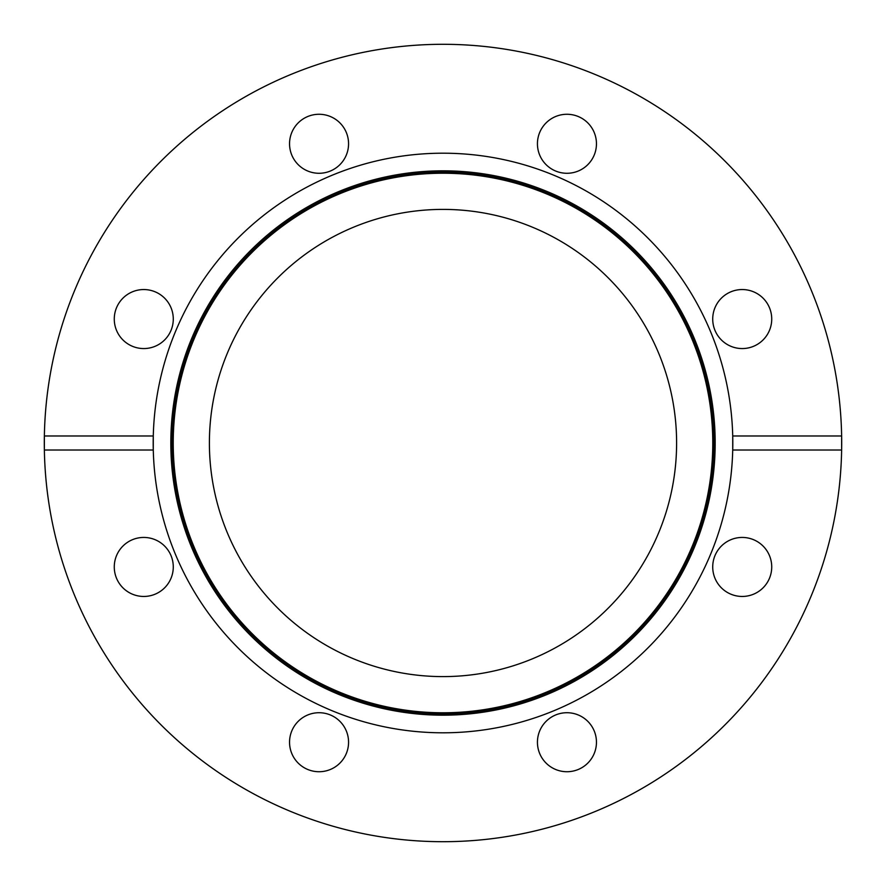 <?xml version="1.0" encoding="UTF-8"?>
<svg xmlns="http://www.w3.org/2000/svg" width="886" height="886" viewBox="0 0 886 886"><rect width="100%" height="100%" fill="white"/><g stroke="black" fill="none" stroke-linecap="round" stroke-linejoin="round"><path stroke-width="1.33" d="M443 676.605A233.605 233.605 0 0 1 209.395 443A233.605 233.605 0 0 1 443 209.395A233.605 233.605 0 0 1 676.605 443A233.605 233.605 0 0 1 443 676.605M566.94 712.721A29.504 29.504 0 0 0 537.437 742.224A29.504 29.504 0 0 0 566.94 771.728A29.504 29.504 0 0 0 596.455 742.224A29.504 29.504 0 0 0 566.94 712.721M348.563 742.224A29.504 29.504 0 0 0 319.06 712.721A29.504 29.504 0 0 0 289.545 742.224A29.504 29.504 0 0 0 319.06 771.728A29.504 29.504 0 0 0 348.563 742.224A29.504 29.504 0 0 1 319.06 771.728A29.504 29.504 0 0 1 289.545 742.224A29.504 29.504 0 0 1 319.06 712.721A29.504 29.504 0 0 1 348.563 742.224M173.279 566.94A29.504 29.504 0 0 0 143.776 537.437A29.504 29.504 0 0 0 114.272 566.94A29.504 29.504 0 0 0 143.776 596.455A29.504 29.504 0 0 0 173.279 566.94A29.504 29.504 0 0 1 143.776 596.455A29.504 29.504 0 0 1 114.272 566.94A29.504 29.504 0 0 1 143.776 537.437A29.504 29.504 0 0 1 173.279 566.94M143.776 289.545A29.504 29.504 0 0 0 114.272 319.06A29.504 29.504 0 0 0 143.776 348.563A29.504 29.504 0 0 0 173.279 319.06A29.504 29.504 0 0 0 143.776 289.545M319.06 114.272A29.504 29.504 0 0 0 289.545 143.776A29.504 29.504 0 0 0 319.06 173.279A29.504 29.504 0 0 0 348.563 143.776A29.504 29.504 0 0 0 319.06 114.272M596.455 143.776A29.504 29.504 0 0 0 566.94 114.272A29.504 29.504 0 0 0 537.437 143.776A29.504 29.504 0 0 0 566.94 173.279A29.504 29.504 0 0 0 596.455 143.776A29.504 29.504 0 0 1 566.94 173.279A29.504 29.504 0 0 1 537.437 143.776A29.504 29.504 0 0 1 566.94 114.272A29.504 29.504 0 0 1 596.455 143.776M771.728 319.06A29.504 29.504 0 0 0 742.224 289.545A29.504 29.504 0 0 0 712.721 319.06A29.504 29.504 0 0 0 742.224 348.563A29.504 29.504 0 0 0 771.728 319.06A29.504 29.504 0 0 1 742.224 348.563A29.504 29.504 0 0 1 712.721 319.06A29.504 29.504 0 0 1 742.224 289.545A29.504 29.504 0 0 1 771.728 319.06M443 712.776A269.776 269.776 0 0 1 173.224 443A269.776 269.776 0 0 1 443 173.224A269.776 269.776 0 0 1 712.776 443A269.776 269.776 0 0 1 443 712.776M732.722 435.978A289.8 289.8 0 0 1 443 732.8A289.8 289.8 0 0 1 153.278 450.022L153.278 435.978A289.8 289.8 0 0 1 443 153.2A289.8 289.8 0 0 1 732.722 435.978L732.722 450.022L841.634 450.022L841.634 435.978A398.7 398.7 0 0 0 443 44.3A398.7 398.7 0 0 0 44.366 435.978L153.278 435.978A289.8 289.8 0 0 0 153.278 450.022L44.366 450.022A398.7 398.7 0 0 0 443 841.7A398.7 398.7 0 0 0 841.634 435.978L732.722 435.978M742.224 537.437A29.504 29.504 0 0 0 712.721 566.94A29.504 29.504 0 0 0 742.224 596.455A29.504 29.504 0 0 0 771.728 566.94A29.504 29.504 0 0 0 742.224 537.437M44.366 450.022L44.366 435.978A398.7 398.7 0 0 0 44.366 450.022M537.437 742.224A29.504 29.504 0 0 1 566.94 712.721A29.504 29.504 0 0 1 596.455 742.224A29.504 29.504 0 0 1 566.94 771.728A29.504 29.504 0 0 1 537.437 742.224M712.721 566.94A29.504 29.504 0 0 1 742.224 537.437A29.504 29.504 0 0 1 771.728 566.94A29.504 29.504 0 0 1 742.224 596.455A29.504 29.504 0 0 1 712.721 566.94M289.545 143.776A29.504 29.504 0 0 1 319.06 114.272A29.504 29.504 0 0 1 348.563 143.776A29.504 29.504 0 0 1 319.06 173.279A29.504 29.504 0 0 1 289.545 143.776M114.272 319.06A29.504 29.504 0 0 1 143.776 289.545A29.504 29.504 0 0 1 173.279 319.06A29.504 29.504 0 0 1 143.776 348.563A29.504 29.504 0 0 1 114.272 319.06M443 170.821A272.179 272.179 0 0 1 715.179 443A272.179 272.179 0 0 1 443 715.179A272.179 272.179 0 0 1 170.821 443A272.179 272.179 0 0 1 443 170.821M443 713.828A270.828 270.828 0 0 0 713.828 443A270.828 270.828 0 0 0 443 172.172A270.828 270.828 0 0 0 172.172 443A270.828 270.828 0 0 0 443 713.828"/></g></svg>
